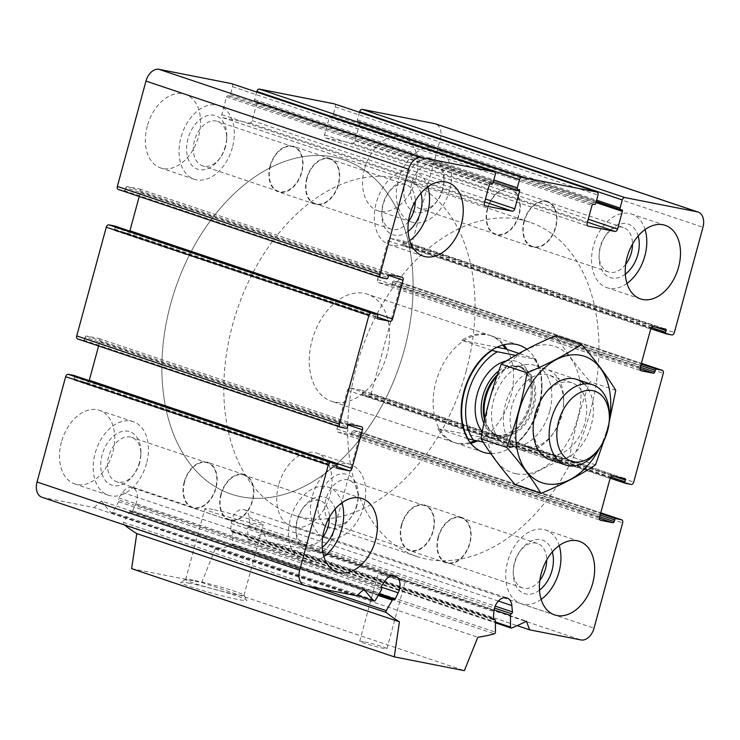 <?xml version="1.0" encoding="UTF-8"?>
<svg xmlns="http://www.w3.org/2000/svg" width="740" height="740" viewBox="0 0 740 740"><rect width="100%" height="100%" fill="white"/><g stroke="black" fill="none" stroke-linecap="round" stroke-linejoin="round"><path stroke-width="0.56" stroke-dasharray="3.7 2.78" d="M225.552 146.649A23.449 15.753 -71.4 0 1 220.418 157.509A23.449 15.753 -71.4 0 1 202.556 165.825A23.449 15.753 -71.4 0 1 195.092 138.574A23.449 15.753 -71.4 0 1 217.495 121.36A23.449 15.753 -71.4 0 1 226.718 138.759A23.449 15.753 -71.4 0 1 225.552 146.649M270.433 166.028A23.449 15.753 108.6 0 0 278.499 191.327A23.449 15.753 108.6 0 0 301.495 172.152A23.449 15.753 108.6 0 0 293.429 146.862A23.449 15.753 108.6 0 0 270.433 166.028M442.807 189.44A23.449 15.753 -71.4 0 1 437.673 200.299A23.449 15.753 -71.4 0 1 419.811 208.615A23.449 15.753 -71.4 0 1 412.346 181.365A23.449 15.753 -71.4 0 1 434.75 164.151A23.449 15.753 -71.4 0 1 443.972 181.55A23.449 15.753 -71.4 0 1 442.807 189.44M487.688 208.828A23.449 15.753 108.6 0 0 495.754 234.118A23.449 15.753 108.6 0 0 518.749 214.942A23.449 15.753 108.6 0 0 510.683 189.653A23.449 15.753 108.6 0 0 487.688 208.828M356.957 505.429A23.449 15.753 -71.4 0 1 351.824 516.298A23.449 15.753 -71.4 0 1 333.962 524.605A23.449 15.753 -71.4 0 1 326.497 497.354A23.449 15.753 -71.4 0 1 348.892 480.14A23.449 15.753 -71.4 0 1 358.114 497.548A23.449 15.753 -71.4 0 1 356.957 505.429M401.839 524.817A23.449 15.753 108.6 0 0 409.895 550.107A23.449 15.753 108.6 0 0 432.891 530.932A23.449 15.753 108.6 0 0 424.834 505.642A23.449 15.753 108.6 0 0 401.839 524.817M139.703 462.639A23.449 15.753 -71.4 0 1 134.569 473.507A23.449 15.753 -71.4 0 1 116.707 481.814A23.449 15.753 -71.4 0 1 109.243 454.564A23.449 15.753 -71.4 0 1 131.637 437.349A23.449 15.753 -71.4 0 1 140.868 454.749A23.449 15.753 -71.4 0 1 139.703 462.639M184.584 482.027A23.449 15.753 108.6 0 0 192.641 507.316A23.449 15.753 108.6 0 0 215.636 488.141A23.449 15.753 108.6 0 0 207.579 462.852A23.449 15.753 108.6 0 0 184.584 482.027M131.628 568.662L201.715 582.463L215.164 549.034A246.984 165.899 108.6 0 0 231.75 545.611A1.415 0.944 108.6 0 0 232.804 543.928L232.73 532.264A1.415 0.944 108.6 0 0 232.175 531.264A1.415 0.944 108.6 0 0 231.722 531.274A1.415 0.944 108.6 0 1 231.269 531.283A1.415 0.944 108.6 0 1 230.714 530.136L231.232 523.439A12.7 8.529 108.6 0 1 244.265 509.712A12.7 8.529 108.6 0 1 249.204 517.389L249.796 523.707A1.415 0.944 108.6 0 1 248.807 525.52A1.415 0.944 108.6 0 0 247.808 527.185L247.872 538.85A1.415 0.944 108.6 0 0 248.427 539.849A1.415 0.944 108.6 0 0 248.936 539.821A246.984 165.899 108.6 0 0 263.792 532.976L266.955 541.625L318.348 551.744A14.116 9.481 108.6 0 0 331.381 539.996L360.001 434.667A2.821 1.896 108.6 0 0 359.029 431.614A2.821 1.896 108.6 0 0 358.872 431.577L353.267 430.477A1.415 0.944 108.6 0 0 351.963 431.651L351.5 433.344A1.415 0.944 108.6 0 1 350.196 434.519L338.05 432.132A2.821 1.896 108.6 0 1 337.884 432.086A2.821 1.896 108.6 0 1 336.922 429.043L347.439 390.304A2.821 1.896 108.6 0 1 350.048 387.954L362.193 390.35A1.415 0.944 108.6 0 1 362.276 390.368A1.415 0.944 108.6 0 1 362.757 391.895L362.304 393.597A1.415 0.944 108.6 0 0 362.785 395.114A1.415 0.944 108.6 0 0 362.868 395.132L368.474 396.242A2.821 1.896 108.6 0 0 371.082 393.893L400.618 285.159A2.821 1.896 108.6 0 0 399.646 282.116A2.821 1.896 108.6 0 0 399.489 282.079L393.884 280.969A1.415 0.944 108.6 0 0 392.579 282.144L392.117 283.846A1.415 0.944 108.6 0 1 390.812 285.02L378.667 282.625A2.821 1.896 108.6 0 1 378.51 282.588A2.821 1.896 108.6 0 1 377.539 279.544L388.056 240.805A2.821 1.896 108.6 0 1 390.664 238.456L402.819 240.852A1.415 0.944 108.6 0 1 402.893 240.87A1.415 0.944 108.6 0 1 403.383 242.396L402.921 244.089A1.415 0.944 108.6 0 0 403.402 245.615A1.415 0.944 108.6 0 0 403.485 245.634L409.091 246.735A2.821 1.896 108.6 0 0 411.699 244.385L440.319 139.055A14.116 9.481 108.6 0 0 435.462 123.839M359.474 112.314L357.42 119.871A1.415 0.944 108.6 0 0 357.91 121.388A1.415 0.944 108.6 0 0 357.984 121.415L621.804 209.846M334.526 103.951A2.821 1.896 108.6 0 1 335.34 106.93L333.13 115.079A1.415 0.944 108.6 0 1 331.825 116.254L330.66 116.032A1.415 0.944 108.6 0 0 329.356 117.207L324.555 134.874A2.821 1.896 108.6 0 0 325.526 137.917A2.821 1.896 108.6 0 0 325.683 137.954L352.314 143.199A2.821 1.896 108.6 0 0 354.923 140.85L359.723 123.182A1.415 0.944 108.6 0 0 359.233 121.665A1.415 0.944 108.6 0 0 359.159 121.638M256.688 92.065L254.634 99.623A1.415 0.944 108.6 0 0 255.124 101.149A1.415 0.944 108.6 0 0 255.198 101.167L519.018 189.597M231.74 83.703A2.821 1.896 108.6 0 1 232.554 86.682L230.344 94.84A1.415 0.944 108.6 0 1 229.039 96.015L227.865 95.784A1.415 0.944 108.6 0 0 226.57 96.959L221.769 114.626A2.821 1.896 108.6 0 0 222.731 117.669A2.821 1.896 108.6 0 0 222.897 117.716L249.528 122.96A2.821 1.896 108.6 0 0 252.136 120.611L256.937 102.943A1.415 0.944 108.6 0 0 256.447 101.417A1.415 0.944 108.6 0 0 256.373 101.399M118.483 189.496L124.089 190.606A1.415 0.944 108.6 0 0 125.393 189.431L125.856 187.729L388.5 275.937M139.231 196.479L140.434 192.03A2.821 1.896 108.6 0 0 139.472 188.987A2.821 1.896 108.6 0 0 139.305 188.95L127.16 186.554A1.415 0.944 108.6 0 0 125.856 187.729M114.645 225.996A1.415 0.944 108.6 0 1 115.052 227.485L114.589 229.187A1.415 0.944 108.6 0 0 115.079 230.704A1.415 0.944 108.6 0 0 115.163 230.723L127.308 233.119A2.821 1.896 108.6 0 0 129.815 231.084M77.867 339.003L83.472 340.104A1.415 0.944 108.6 0 0 84.776 338.929L85.239 337.227L347.883 425.435M98.614 345.978L99.817 341.538A2.821 1.896 108.6 0 0 98.846 338.495A2.821 1.896 108.6 0 0 98.688 338.448L86.543 336.053A1.415 0.944 108.6 0 0 85.239 337.227M74.028 375.495A1.415 0.944 108.6 0 1 74.435 376.984L73.972 378.686A1.415 0.944 108.6 0 0 74.463 380.203A1.415 0.944 108.6 0 0 74.537 380.231L86.691 382.617A2.821 1.896 108.6 0 0 89.198 380.582M41.893 497.234A14.116 9.481 108.6 0 0 42.689 497.447L94.082 507.575L356.726 595.774M94.082 507.575L101.389 500.989L364.034 589.197M101.389 500.989A246.984 165.899 108.6 0 0 111.204 512.691A1.415 0.944 108.6 0 0 111.481 512.876A1.415 0.944 108.6 0 0 112.656 512.219L118.733 501.766A1.415 0.944 108.6 0 0 118.696 499.898L381.341 588.096M124.45 524.965A246.984 165.899 108.6 0 1 123.654 524.318A1.415 0.944 108.6 0 1 123.58 522.412L129.657 511.96A1.415 0.944 108.6 0 1 130.832 511.303A1.415 0.944 108.6 0 1 131.072 511.451A1.415 0.944 108.6 0 0 131.313 511.599A1.415 0.944 108.6 0 0 132.571 510.804L135.559 504.597A12.7 8.529 108.6 0 0 132.395 487.679A12.7 8.529 108.6 0 0 122.535 492.442L118.742 497.891A1.415 0.944 108.6 0 0 118.696 499.898M189.644 583.277A34.327 2.22 15.2 0 0 180.736 582.251A34.327 2.22 15.2 0 0 213.166 593.508A34.327 2.22 15.2 0 0 246.836 600.214A34.327 2.22 15.2 0 0 225.247 592.333A34.327 2.22 15.2 0 0 189.644 583.277M363.405 641.635A14.116 0.916 15.2 0 0 359.696 641.256A14.116 0.916 15.2 0 0 373.08 645.835A14.116 0.916 15.2 0 0 386.937 648.656A14.116 0.916 15.2 0 0 378.454 645.474A14.116 0.916 15.2 0 0 363.405 641.635M201.715 582.463L464.359 670.671M215.164 549.034L477.818 637.242M263.792 532.976L526.436 621.184M266.955 541.625L517.168 625.652M278.684 484.866A38.813 26.067 108.6 0 0 292.022 526.723A38.813 26.067 108.6 0 0 330.077 494.986A38.813 26.067 108.6 0 0 316.729 453.139A38.813 26.067 108.6 0 0 278.684 484.866M364.533 168.877A38.813 26.067 108.6 0 0 377.872 210.733A38.813 26.067 108.6 0 0 415.926 178.997A38.813 26.067 108.6 0 0 402.588 137.15A38.813 26.067 108.6 0 0 364.533 168.877M147.279 126.087A38.813 26.067 108.6 0 0 160.617 167.943A38.813 26.067 108.6 0 0 198.672 136.206A38.813 26.067 108.6 0 0 185.333 94.359A38.813 26.067 108.6 0 0 147.279 126.087M61.429 442.076A38.813 26.067 108.6 0 0 74.768 483.932A38.813 26.067 108.6 0 0 112.822 452.196A38.813 26.067 108.6 0 0 99.484 410.349A38.813 26.067 108.6 0 0 61.429 442.076M526.778 349.206A56.453 37.916 -71.4 0 1 538.702 406.103A56.453 37.916 -71.4 0 1 490.787 453.583M507.113 349.456A56.453 37.916 -71.4 0 1 510.702 396.696A56.453 37.916 -71.4 0 1 477.531 440.938M470.769 443.334A56.453 37.916 -71.4 0 1 455.35 442.853A56.453 37.916 -71.4 0 1 437.377 377.271A56.453 37.916 -71.4 0 1 491.295 335.821A56.453 37.916 -71.4 0 1 503.875 344.748M590.122 412.346A176.416 118.502 -71.4 0 1 417.166 556.573A176.416 118.502 -71.4 0 1 360.99 351.611A176.416 118.502 -71.4 0 1 529.488 222.102A176.416 118.502 -71.4 0 1 590.122 412.346M404.29 349.937A176.416 118.502 -71.4 0 1 231.324 494.163A176.416 118.502 -71.4 0 1 175.158 289.201A176.416 118.502 -71.4 0 1 343.656 159.692A176.416 118.502 -71.4 0 1 404.29 349.937A176.416 118.502 -71.4 0 1 231.324 494.163A176.416 118.502 -71.4 0 1 175.158 289.201A176.416 118.502 -71.4 0 1 343.656 159.692A176.416 118.502 -71.4 0 1 404.29 349.937M381.868 573.676A14.116 0.916 15.2 0 0 378.159 573.306A14.116 0.916 15.2 0 0 391.543 577.885A14.116 0.916 15.2 0 0 405.4 580.706A14.116 0.916 15.2 0 0 396.918 577.524A14.116 0.916 15.2 0 0 381.868 573.676M193.593 580.299A30.22 1.952 15.2 0 0 185.749 579.392A30.22 1.952 15.2 0 0 185.657 579.503A30.22 1.952 15.2 0 0 214.313 589.308A30.22 1.952 15.2 0 0 243.987 595.349A30.22 1.952 15.2 0 0 243.96 595.21A30.22 1.952 15.2 0 0 224.942 588.263A30.22 1.952 15.2 0 0 193.593 580.299M212.833 509.49A30.22 1.952 15.2 0 0 204.897 508.695A30.22 1.952 15.2 0 0 233.544 518.509A30.22 1.952 15.2 0 0 263.227 524.549A30.22 1.952 15.2 0 0 245.06 517.723A30.22 1.952 15.2 0 0 212.833 509.49M323.88 556.6A38.813 26.067 -71.4 0 1 303.714 560.818A38.813 26.067 -71.4 0 1 291.357 515.725A38.813 26.067 -71.4 0 1 328.43 487.235A38.813 26.067 -71.4 0 1 341.963 502.765M322.233 547.36A28.222 18.963 -71.4 0 1 295.982 529.831A28.222 18.963 -71.4 0 1 303.567 507.27A28.222 18.963 -71.4 0 1 335.072 509.138M322.612 537.499A23.449 15.753 -71.4 0 1 305.25 545.13A23.449 15.753 -71.4 0 1 296.028 527.722A23.449 15.753 -71.4 0 1 302.327 508.972A23.449 15.753 -71.4 0 1 320.189 500.666A23.449 15.753 -71.4 0 1 329.411 517.232M221.251 494.339A23.449 15.753 108.6 0 0 229.317 519.628A23.449 15.753 108.6 0 0 252.312 500.453A23.449 15.753 108.6 0 0 244.246 475.163A23.449 15.753 108.6 0 0 221.251 494.339M409.738 240.611A38.813 26.067 -71.4 0 1 389.573 244.829A38.813 26.067 -71.4 0 1 377.206 199.735A38.813 26.067 -71.4 0 1 414.28 171.245A38.813 26.067 -71.4 0 1 427.812 186.776M408.082 231.37A28.222 18.963 -71.4 0 1 381.84 213.842A28.222 18.963 -71.4 0 1 389.416 191.281A28.222 18.963 -71.4 0 1 420.921 193.149M408.462 221.501A23.449 15.753 -71.4 0 1 391.108 229.141A23.449 15.753 -71.4 0 1 381.886 211.733A23.449 15.753 -71.4 0 1 388.176 192.983A23.449 15.753 -71.4 0 1 406.038 184.676A23.449 15.753 -71.4 0 1 415.269 201.234M307.109 178.349A23.449 15.753 108.6 0 0 315.166 203.639A23.449 15.753 108.6 0 0 338.161 184.464A23.449 15.753 108.6 0 0 330.105 159.174A23.449 15.753 108.6 0 0 307.109 178.349M626.984 283.401A38.813 26.067 -71.4 0 1 606.818 287.62A38.813 26.067 -71.4 0 1 594.461 242.526A38.813 26.067 -71.4 0 1 631.535 214.036A38.813 26.067 -71.4 0 1 645.067 229.567M625.337 274.161A28.222 18.963 -71.4 0 1 599.095 256.632A28.222 18.963 -71.4 0 1 606.671 234.071A28.222 18.963 -71.4 0 1 638.176 235.94M625.716 264.3A23.449 15.753 -71.4 0 1 608.363 271.932A23.449 15.753 -71.4 0 1 599.132 254.523A23.449 15.753 -71.4 0 1 605.431 235.773A23.449 15.753 -71.4 0 1 623.293 227.467A23.449 15.753 -71.4 0 1 632.524 244.024M524.364 221.14A23.449 15.753 108.6 0 0 532.421 246.429A23.449 15.753 108.6 0 0 555.416 227.254A23.449 15.753 108.6 0 0 547.36 201.965A23.449 15.753 108.6 0 0 524.364 221.14M541.134 599.391A38.813 26.067 -71.4 0 1 520.969 603.609A38.813 26.067 -71.4 0 1 508.611 558.515A38.813 26.067 -71.4 0 1 545.685 530.025A38.813 26.067 -71.4 0 1 559.209 545.556M539.488 590.15A28.222 18.963 -71.4 0 1 513.236 572.621A28.222 18.963 -71.4 0 1 520.821 550.061A28.222 18.963 -71.4 0 1 552.327 551.929M539.858 580.29A23.449 15.753 -71.4 0 1 522.505 587.921A23.449 15.753 -71.4 0 1 513.283 570.512A23.449 15.753 -71.4 0 1 519.582 551.763A23.449 15.753 -71.4 0 1 537.443 543.456A23.449 15.753 -71.4 0 1 546.666 560.023M438.506 537.129A23.449 15.753 108.6 0 0 446.572 562.418A23.449 15.753 108.6 0 0 469.567 543.243A23.449 15.753 108.6 0 0 461.501 517.954A23.449 15.753 108.6 0 0 438.506 537.129M146.52 463.518A38.813 26.067 -71.4 0 1 108.466 495.245A38.813 26.067 -71.4 0 1 96.108 450.151A38.813 26.067 -71.4 0 1 133.181 421.661A38.813 26.067 -71.4 0 1 146.52 463.518M139.508 462.139A28.222 18.963 -71.4 0 1 133.329 475.21A28.222 18.963 -71.4 0 1 102.629 475.709A28.222 18.963 -71.4 0 1 116.726 433.714A28.222 18.963 -71.4 0 1 140.905 452.649A28.222 18.963 -71.4 0 1 139.508 462.139M363.775 506.308A38.813 26.067 -71.4 0 1 325.72 538.035A38.813 26.067 -71.4 0 1 313.362 492.942A38.813 26.067 -71.4 0 1 350.427 464.452A38.813 26.067 -71.4 0 1 363.775 506.308M356.763 504.93A28.222 18.963 -71.4 0 1 350.584 518A28.222 18.963 -71.4 0 1 319.884 518.5A28.222 18.963 -71.4 0 1 333.981 476.505A28.222 18.963 -71.4 0 1 358.16 495.439A28.222 18.963 -71.4 0 1 356.763 504.93M449.624 190.319A38.813 26.067 -71.4 0 1 411.57 222.046A38.813 26.067 -71.4 0 1 399.212 176.953A38.813 26.067 -71.4 0 1 436.286 148.463A38.813 26.067 -71.4 0 1 449.624 190.319M442.622 188.931A28.222 18.963 -71.4 0 1 436.434 202.011A28.222 18.963 -71.4 0 1 405.733 202.51A28.222 18.963 -71.4 0 1 419.839 160.515A28.222 18.963 -71.4 0 1 444.019 179.441A28.222 18.963 -71.4 0 1 442.622 188.931M232.369 147.528A38.813 26.067 -71.4 0 1 194.315 179.256A38.813 26.067 -71.4 0 1 181.957 134.162A38.813 26.067 -71.4 0 1 219.031 105.672A38.813 26.067 -71.4 0 1 232.369 147.528M225.367 146.141A28.222 18.963 -71.4 0 1 219.179 159.22A28.222 18.963 -71.4 0 1 188.478 159.72A28.222 18.963 -71.4 0 1 202.584 117.725A28.222 18.963 -71.4 0 1 226.764 136.65A28.222 18.963 -71.4 0 1 225.367 146.141M220.899 494.265A23.995 16.114 108.6 0 0 229.141 520.137A23.995 16.114 108.6 0 0 252.062 502.525A23.995 16.114 108.6 0 0 244.422 474.654A23.995 16.114 108.6 0 0 220.899 494.265M184.223 481.953A23.995 16.114 108.6 0 0 192.474 507.825A23.995 16.114 108.6 0 0 215.386 490.213A23.995 16.114 108.6 0 0 207.746 462.334A23.995 16.114 108.6 0 0 184.223 481.953M438.154 537.055A23.995 16.114 108.6 0 0 446.396 562.937A23.995 16.114 108.6 0 0 469.317 545.315A23.995 16.114 108.6 0 0 461.677 517.445A23.995 16.114 108.6 0 0 438.154 537.055M401.478 524.743A23.995 16.114 108.6 0 0 409.729 550.615A23.995 16.114 108.6 0 0 432.641 533.004A23.995 16.114 108.6 0 0 425 505.133A23.995 16.114 108.6 0 0 401.478 524.743M524.003 221.066A23.995 16.114 108.6 0 0 532.254 246.938A23.995 16.114 108.6 0 0 555.166 229.326A23.995 16.114 108.6 0 0 547.526 201.456A23.995 16.114 108.6 0 0 524.003 221.066M487.336 208.754A23.995 16.114 108.6 0 0 495.578 234.626A23.995 16.114 108.6 0 0 518.5 217.014A23.995 16.114 108.6 0 0 510.859 189.135A23.995 16.114 108.6 0 0 487.336 208.754M306.749 178.275A23.995 16.114 108.6 0 0 315 204.148A23.995 16.114 108.6 0 0 337.912 186.536A23.995 16.114 108.6 0 0 330.271 158.665A23.995 16.114 108.6 0 0 306.749 178.275M270.082 165.964A23.995 16.114 108.6 0 0 278.323 191.836A23.995 16.114 108.6 0 0 301.245 174.224A23.995 16.114 108.6 0 0 293.604 146.344A23.995 16.114 108.6 0 0 270.082 165.964M483.081 442.03L510.202 447.367A53.632 36.029 -71.4 0 0 527.565 431.411L526.834 432.419A56.453 37.916 -71.4 0 1 511.608 447.367L510.202 447.367M515.613 355.367L534.197 359.029A53.632 36.029 -71.4 0 1 541.967 388.537A53.632 36.029 -71.4 0 1 527.565 431.411M534.197 359.029L535.612 359.029A56.453 37.916 -71.4 0 1 541.995 387.288A56.453 37.916 -71.4 0 1 539.192 406.269A56.453 37.916 -71.4 0 1 526.834 432.419M386.807 355.098A56.453 37.916 -71.4 0 1 331.464 401.246A56.453 37.916 -71.4 0 1 313.483 335.664A56.453 37.916 -71.4 0 1 367.41 294.215A56.453 37.916 -71.4 0 1 386.807 355.098M511.608 447.367L481.379 437.22A56.453 37.916 108.6 0 1 475.432 440.522M467.532 438.617L437.803 428.636A56.453 37.916 108.6 0 0 453.62 442.27A56.453 37.916 108.6 0 0 470.094 442.474M491.536 350.279L461.797 340.289A56.453 37.916 108.6 0 1 489.566 335.239L367.41 294.215M502.821 345.025A56.453 37.916 108.6 0 0 489.566 335.239M535.612 359.029L518.971 353.443M466.237 370.74A176.416 118.502 -71.4 0 1 293.271 514.966A176.416 118.502 -71.4 0 1 237.096 310.005A176.416 118.502 -71.4 0 1 405.594 180.495A176.416 118.502 -71.4 0 1 466.237 370.74M609.418 416.213A42.337 28.444 -71.4 0 1 607.318 430.449A42.337 28.444 -71.4 0 1 598.049 450.059M549.709 411.098A42.337 28.444 -71.4 0 1 508.195 445.711A42.337 28.444 -71.4 0 1 500.055 440.476A42.337 28.444 -71.4 0 1 494.718 396.52A42.337 28.444 -71.4 0 1 525.502 364.7A42.337 28.444 -71.4 0 1 535.159 365.44A42.337 28.444 -71.4 0 1 549.709 411.098M496.956 347.217L461.797 340.289M437.803 428.636L481.379 437.22M609.335 419.71A66.683 44.798 -71.4 0 1 600.094 447.21M584.147 383.912A42.337 28.444 -71.4 0 1 588.633 432.845A42.337 28.444 -71.4 0 1 552.188 460.317M604.043 440.383L609.149 422.272M595.506 464.877L569.809 456.247C549.071 464.896 530.904 474.405 515.299 484.783M615.763 390.332L590.067 381.701C580.835 405.372 574.083 430.227 569.809 456.247M555.805 335.692C564.657 350.168 576.072 365.505 590.067 381.701M522.459 450.327A42.337 28.444 -71.4 0 1 504.402 408.795A42.337 28.444 -71.4 0 1 537.869 368.613A42.337 28.444 -71.4 0 1 563.667 400.839A42.337 28.444 -71.4 0 1 552.299 434.695A42.337 28.444 -71.4 0 1 522.459 450.327M516.085 473.776A66.683 44.798 -71.4 0 1 504.023 369.917A66.683 44.798 -71.4 0 1 580.493 384.985A66.683 44.798 -71.4 0 1 516.085 473.776M550.088 454.591A37.564 25.234 -71.4 0 1 547.952 454.027A37.564 25.234 -71.4 0 1 533.179 426.148A37.564 25.234 -71.4 0 1 543.271 396.113A37.564 25.234 -71.4 0 1 571.872 382.802A37.564 25.234 -71.4 0 1 584.332 424.889A37.564 25.234 -71.4 0 1 550.088 454.591M527.056 446.858A37.564 25.234 -71.4 0 1 524.928 446.294A37.564 25.234 -71.4 0 1 512.968 402.653A37.564 25.234 -71.4 0 1 548.849 375.069A37.564 25.234 -71.4 0 1 563.621 402.949A37.564 25.234 -71.4 0 1 553.529 432.983A37.564 25.234 -71.4 0 1 527.056 446.858M411.699 244.385L674.344 332.593M440.319 139.055L702.963 227.263M357.42 119.871L596.616 200.198M357.984 121.415L596.274 201.437L357.91 121.388M359.723 123.182L595.977 202.529M354.923 140.85L588.245 219.207M352.314 143.199L587.44 222.167M325.683 137.954L588.013 226.052M324.555 134.874L587.199 223.073M329.356 117.207L592 205.406M330.66 116.032L593.304 204.231M331.825 116.254L594.47 204.462M333.13 115.079L595.774 203.287M335.34 106.93L597.985 195.129M254.634 99.623L493.83 179.95M255.198 101.167L493.488 181.189L255.124 101.149M256.937 102.943L493.191 182.281M252.136 120.611L485.459 198.968M249.528 122.96L484.654 201.918M222.897 117.716L485.227 205.812M221.769 114.626L484.413 202.825M226.57 96.959L489.214 185.157M227.865 95.784L490.518 183.983M229.039 96.015L491.684 184.214M230.344 94.84L492.988 183.039M232.554 86.682L495.199 174.89M124.089 190.606L386.733 278.804M125.393 189.431L388.038 277.63M127.16 186.554L389.804 274.762M139.305 188.95L401.95 277.149M140.434 192.03L388.722 275.41M127.308 233.119L377.326 317.081M115.163 230.723L377.65 318.875M114.589 229.187L377.243 317.386M115.052 227.485L377.696 315.684M83.472 340.104L346.117 428.312M84.776 338.929L347.421 427.137M86.543 336.053L349.188 424.261M98.688 338.448L361.333 426.647M99.817 341.538L348.105 424.917M86.691 382.617L336.7 466.579M74.537 380.231L337.024 468.374M73.972 378.686L336.617 466.885M74.435 376.984L337.079 465.192M42.689 497.447L305.333 585.654M111.204 512.691L357.235 595.321M112.656 512.219L375.3 600.418M118.733 501.766L381.378 589.965M118.742 497.891L381.387 586.099M122.535 492.442L385.179 580.641M135.559 504.597L381.045 587.042M132.571 510.804L379.241 593.637M131.072 511.451L393.717 599.65M129.657 511.96L378.205 595.432M123.58 522.412L321.151 588.772M123.654 524.318L307.618 586.099M231.75 545.611L494.394 633.819M232.804 543.928L495.449 632.136M232.73 532.264L495.384 620.471M231.722 531.274L493.552 619.204M230.714 530.136L493.358 618.335M231.232 523.439L493.876 611.647M249.204 517.389L498.344 601.056M249.796 523.707L495.199 606.115M248.807 525.52L494.533 608.04M247.808 527.185L494.098 609.899M247.872 538.85L495.384 621.97M248.936 539.821L511.58 628.029M318.348 551.744L580.993 639.943M331.381 539.996L594.026 628.195M360.001 434.667L622.645 522.865M358.872 431.577L600.769 512.811L359.029 431.614M353.267 430.477L600.575 513.523M351.963 431.651L600.168 515.003M351.5 433.344L599.715 516.705M350.196 434.519L599.418 518.222M338.05 432.132L600.38 520.229M336.922 429.043L599.567 517.241M347.439 390.304L610.084 478.512M350.048 387.954L612.692 476.162M362.193 390.35L624.837 478.549M362.757 391.895L615.097 476.634M362.304 393.597L610.824 477.05M362.868 395.132L610.186 478.188L362.785 395.114M368.474 396.242L631.118 484.441M371.082 393.893L633.727 482.091M400.618 285.159L663.262 373.367M399.489 282.079L641.386 363.312L399.646 282.116M393.884 280.969L641.192 364.025M392.579 282.144L640.794 365.505M392.117 283.846L640.331 367.197M390.812 285.02L640.045 368.714M378.667 282.625L640.997 370.721M377.539 279.544L640.183 367.743M388.056 240.805L650.701 329.013M390.664 238.456L653.309 326.664M402.819 240.852L665.463 329.05M403.383 242.396L655.714 327.136M402.921 244.089L651.441 327.552M403.485 245.634L650.802 328.69L403.402 245.615M409.091 246.735L671.735 334.943M506.428 360.926A40.219 27.019 -71.4 0 1 530.432 404.817A40.219 27.019 -71.4 0 1 482.295 431.651M496.827 376.429A36.242 24.346 -71.4 0 1 513.19 366.633A36.242 24.346 -71.4 0 1 533.91 406.353A36.242 24.346 -71.4 0 1 491.406 431.503A36.242 24.346 -71.4 0 1 484.941 418.387M497.456 374.644A35.992 24.17 -71.4 0 1 520.359 367.17A35.992 24.17 -71.4 0 1 532.726 405.983A35.992 24.17 -71.4 0 1 497.437 435.398A35.992 24.17 -71.4 0 1 484.598 419.987M498.797 370.907A35.992 24.17 -71.4 0 1 518.231 366.457A35.992 24.17 -71.4 0 1 530.599 405.261A35.992 24.17 -71.4 0 1 495.319 434.685A35.992 24.17 -71.4 0 1 483.895 423.345M293.429 146.862L217.495 121.36M278.499 191.327L202.556 165.825M510.683 189.653L434.75 164.151M495.754 234.118L419.811 208.615M424.834 505.642L348.892 480.14M409.895 550.107L333.962 524.605M207.579 462.852L131.637 437.349M192.641 507.316L116.707 481.814M359.233 121.665L621.877 209.864M325.526 137.917L588.171 226.116M256.447 101.417L519.091 189.616M222.731 117.669L485.385 205.868M139.472 188.987L402.116 277.195M115.079 230.704L377.724 318.903M98.846 338.495L361.49 426.693M74.463 380.203L337.107 468.411M111.481 512.876L357.161 595.385M132.395 487.679L395.04 575.877M131.313 511.599L393.957 599.798M130.832 511.303L378.714 594.553M232.175 531.264L493.451 619.01M231.269 531.283L493.913 619.482M244.265 509.712L506.909 597.911M248.427 539.849L495.393 622.784M337.884 432.086L600.529 520.285M362.276 390.368L624.921 478.577M378.51 282.588L641.154 370.786M402.893 240.87L665.538 329.069M519.295 345.229L491.295 335.821M483.349 452.26L455.35 442.853M529.488 222.102L405.594 180.495M417.166 556.573L293.271 514.966M386.937 648.656L405.4 580.706M359.696 641.256L378.159 573.306M185.749 579.392L180.736 582.251M243.96 595.21L246.836 600.214M243.987 595.349L263.227 524.549M185.657 579.503L204.897 508.695M362.128 498.547L328.43 487.235M337.412 572.131L303.714 560.818M296.028 527.722L295.982 529.831M302.327 508.972L303.567 507.27M320.189 500.666L244.246 475.163M305.25 545.13L229.317 519.628M447.978 182.558L414.28 171.245M423.271 256.142L389.573 244.829M381.886 211.733L381.84 213.842M388.176 192.983L389.416 191.281M406.038 184.676L330.105 159.174M391.108 229.141L315.166 203.639M665.232 225.349L631.535 214.036M640.516 298.932L606.818 287.62M599.132 254.523L599.095 256.632M605.431 235.773L606.671 234.071M623.293 227.467L547.36 201.965M608.363 271.932L532.421 246.429M579.383 541.338L545.685 530.025M554.667 614.922L520.969 603.609M513.283 570.512L513.236 572.621M519.582 551.763L520.821 550.061M537.443 543.456L461.501 517.954M522.505 587.921L446.572 562.418M133.181 421.661L99.484 410.349M108.466 495.245L74.768 483.932M140.868 454.749L140.905 452.649M134.569 473.507L133.329 475.21M350.427 464.452L316.729 453.139M325.72 538.035L292.022 526.723M358.114 497.548L358.16 495.439M351.824 516.298L350.584 518M436.286 148.463L402.588 137.15M411.57 222.046L377.872 210.733M443.972 181.55L444.019 179.441M437.673 200.299L436.434 202.011M219.031 105.672L185.333 94.359M194.315 179.256L160.617 167.943M226.718 138.759L226.764 136.65M220.418 157.509L219.179 159.22M244.422 474.654L207.746 462.334M229.141 520.137L192.474 507.825M461.677 517.445L425 505.133M446.396 562.937L409.729 550.615M547.526 201.456L510.859 189.135M532.254 246.938L495.578 234.626M330.271 158.665L293.604 146.344M315 204.148L278.323 191.836M541.967 388.537L541.995 387.288M453.62 442.27L331.464 401.246M576.747 379.407L535.159 365.44M549.792 459.679L508.195 445.711M525.502 364.7L513.19 366.633L520.359 367.17L518.231 366.457C521.811 367.623 524.817 370.268 527.25 374.385L530.413 383.2C531.709 389.869 531.348 397.038 529.322 404.706C526.455 414.742 521.691 422.771 515.049 428.775L507.344 433.779C502.895 435.62 498.89 435.925 495.319 434.685L497.437 435.398L491.406 431.503L500.055 440.476M533.179 426.148L533.133 428.257M543.271 396.113L544.501 394.411M571.872 382.802L548.849 375.069M547.952 454.027L524.928 446.294M563.621 402.949L563.667 400.839M553.529 432.983L552.299 434.695"/><path stroke-width="1.11" d="M674.344 332.593L702.963 227.263A14.116 9.481 108.6 0 0 698.107 212.038A14.116 9.481 108.6 0 0 697.311 211.825L624.893 197.562A2.821 1.896 108.6 0 0 622.285 199.92L620.065 208.07A1.415 0.944 108.6 0 0 620.555 209.596A1.415 0.944 108.6 0 0 620.629 209.614L621.804 209.846A1.415 0.944 108.6 0 1 621.877 209.864A1.415 0.944 108.6 0 1 622.368 211.39L617.567 229.058A2.821 1.896 108.6 0 1 614.959 231.407L588.328 226.163A2.821 1.896 108.6 0 1 588.171 226.116A2.821 1.896 108.6 0 1 587.199 223.073L592 205.406A1.415 0.944 108.6 0 1 593.304 204.231L594.47 204.462A1.415 0.944 108.6 0 0 595.774 203.287L597.985 195.129A2.821 1.896 108.6 0 0 597.014 192.085A2.821 1.896 108.6 0 0 596.856 192.049L522.107 177.322A2.821 1.896 108.6 0 0 519.499 179.672L517.279 187.821A1.415 0.944 108.6 0 0 517.769 189.347A1.415 0.944 108.6 0 0 517.843 189.366L519.018 189.597A1.415 0.944 108.6 0 1 519.091 189.616A1.415 0.944 108.6 0 1 519.582 191.142L514.781 208.81A2.821 1.896 108.6 0 1 512.173 211.159L485.542 205.914A2.821 1.896 108.6 0 1 485.385 205.868A2.821 1.896 108.6 0 1 484.413 202.825L489.214 185.157A1.415 0.944 108.6 0 1 490.518 183.983L491.684 184.214A1.415 0.944 108.6 0 0 492.988 183.039L495.199 174.89A2.821 1.896 108.6 0 0 494.227 171.837A2.821 1.896 108.6 0 0 494.07 171.8L421.652 157.537A14.116 9.481 108.6 0 0 408.619 169.284L379.999 274.614A2.821 1.896 108.6 0 0 380.971 277.657A2.821 1.896 108.6 0 0 381.128 277.704L386.733 278.804A1.415 0.944 108.6 0 0 388.038 277.63L388.5 275.937A1.415 0.944 108.6 0 1 389.804 274.762L401.95 277.149A2.821 1.896 108.6 0 1 402.116 277.195A2.821 1.896 108.6 0 1 403.078 280.238L392.561 318.968A2.821 1.896 108.6 0 1 389.952 321.317L377.807 318.931A1.415 0.944 108.6 0 1 377.724 318.903A1.415 0.944 108.6 0 1 377.243 317.386L377.696 315.684A1.415 0.944 108.6 0 0 377.215 314.167A1.415 0.944 108.6 0 0 377.132 314.139L371.526 313.039A2.821 1.896 108.6 0 0 368.918 315.388L339.382 424.122A2.821 1.896 108.6 0 0 340.354 427.165A2.821 1.896 108.6 0 0 340.511 427.202L346.117 428.312A1.415 0.944 108.6 0 0 347.421 427.137L347.883 425.435A1.415 0.944 108.6 0 1 349.188 424.261L361.333 426.647A2.821 1.896 108.6 0 1 361.49 426.693A2.821 1.896 108.6 0 1 362.461 429.736L351.944 468.476A2.821 1.896 108.6 0 1 349.336 470.825L337.181 468.429A1.415 0.944 108.6 0 1 337.107 468.411A1.415 0.944 108.6 0 1 336.617 466.885L337.079 465.192A1.415 0.944 108.6 0 0 336.598 463.666A1.415 0.944 108.6 0 0 336.515 463.647L330.91 462.537A2.821 1.896 108.6 0 0 328.301 464.887L299.682 570.216A14.116 9.481 108.6 0 0 304.538 585.442A14.116 9.481 108.6 0 0 305.333 585.654L356.726 595.774L364.034 589.197A246.984 165.899 108.6 0 0 373.848 600.899A1.415 0.944 108.6 0 0 374.125 601.084A1.415 0.944 108.6 0 0 375.3 600.418L381.378 589.965A1.415 0.944 108.6 0 0 381.341 588.096A1.415 0.944 108.6 0 1 381.387 586.099L385.179 580.641A12.7 8.529 108.6 0 1 395.04 575.877A12.7 8.529 108.6 0 1 398.203 592.805L395.216 599.002A1.415 0.944 108.6 0 1 393.957 599.798A1.415 0.944 108.6 0 1 393.717 599.65A1.415 0.944 108.6 0 0 393.476 599.502A1.415 0.944 108.6 0 0 392.302 600.168L386.225 610.62A1.415 0.944 108.6 0 0 386.299 612.526A246.984 165.899 108.6 0 0 399.424 621.804L394.272 656.861L464.359 670.671L477.818 637.242A246.984 165.899 108.6 0 0 494.394 633.819A1.415 0.944 108.6 0 0 495.449 632.136L495.384 620.471A1.415 0.944 108.6 0 0 494.82 619.473A1.415 0.944 108.6 0 0 494.366 619.473A1.415 0.944 108.6 0 1 493.913 619.482A1.415 0.944 108.6 0 1 493.358 618.335L493.876 611.647A12.7 8.529 108.6 0 1 506.909 597.911A12.7 8.529 108.6 0 1 511.849 605.588L512.441 611.906A1.415 0.944 108.6 0 1 511.451 613.719A1.415 0.944 108.6 0 0 510.452 615.393L510.517 627.058A1.415 0.944 108.6 0 0 511.072 628.057A1.415 0.944 108.6 0 0 511.58 628.029A246.984 165.899 108.6 0 0 526.436 621.184L529.6 629.823L580.993 639.943A14.116 9.481 108.6 0 0 594.026 628.195L622.645 522.865A2.821 1.896 108.6 0 0 621.674 519.822A2.821 1.896 108.6 0 0 621.517 519.776L615.911 518.675A1.415 0.944 108.6 0 0 614.607 519.85L614.145 521.552A1.415 0.944 108.6 0 1 612.84 522.727L600.695 520.331A2.821 1.896 108.6 0 1 600.529 520.285A2.821 1.896 108.6 0 1 599.567 517.241L610.084 478.512A2.821 1.896 108.6 0 1 612.692 476.162L624.837 478.549A1.415 0.944 108.6 0 1 624.921 478.577A1.415 0.944 108.6 0 1 625.411 480.094L624.949 481.796A1.415 0.944 108.6 0 0 625.429 483.312A1.415 0.944 108.6 0 0 625.513 483.34L631.118 484.441A2.821 1.896 108.6 0 0 633.727 482.091L663.262 373.367A2.821 1.896 108.6 0 0 662.291 370.324A2.821 1.896 108.6 0 0 662.134 370.278L656.528 369.177A1.415 0.944 108.6 0 0 655.224 370.351L654.761 372.044A1.415 0.944 108.6 0 1 653.457 373.219L641.312 370.832A2.821 1.896 108.6 0 1 641.154 370.786A2.821 1.896 108.6 0 1 640.183 367.743L650.701 329.013A2.821 1.896 108.6 0 1 653.309 326.664L665.463 329.05A1.415 0.944 108.6 0 1 665.538 329.069A1.415 0.944 108.6 0 1 666.028 330.595L665.565 332.297A1.415 0.944 108.6 0 0 666.046 333.814A1.415 0.944 108.6 0 0 666.13 333.832L671.735 334.943A2.821 1.896 108.6 0 0 674.344 332.593M698.107 212.038L435.462 123.839A14.116 9.481 108.6 0 0 434.667 123.626L362.249 109.363A2.821 1.896 108.6 0 0 359.64 111.712L359.474 112.314M334.526 103.951A2.821 1.896 108.6 0 0 334.369 103.887A2.821 1.896 108.6 0 0 334.212 103.841L259.463 89.115A2.821 1.896 108.6 0 0 256.854 91.464L256.688 92.065M231.74 83.703A2.821 1.896 108.6 0 0 231.583 83.639A2.821 1.896 108.6 0 0 231.426 83.592L159.008 69.329A14.116 9.481 108.6 0 0 145.974 81.085L117.355 186.415A2.821 1.896 108.6 0 0 118.326 189.459A2.821 1.896 108.6 0 0 118.483 189.496L380.813 277.602M139.231 196.479L129.916 230.769L392.561 318.968M114.645 225.996A1.415 0.944 108.6 0 0 114.571 225.959A1.415 0.944 108.6 0 0 114.487 225.941L108.882 224.84A2.821 1.896 108.6 0 0 106.273 227.189L76.738 335.914A2.821 1.896 108.6 0 0 77.709 338.957A2.821 1.896 108.6 0 0 77.867 339.003L340.197 427.1M98.614 345.978L89.3 380.268L351.944 468.476M74.028 375.495A1.415 0.944 108.6 0 0 73.954 375.467A1.415 0.944 108.6 0 0 73.871 375.439L68.265 374.338A2.821 1.896 108.6 0 0 65.657 376.688L37.037 482.018A14.116 9.481 108.6 0 0 41.893 497.234L304.538 585.442M124.45 524.965A246.984 165.899 108.6 0 0 136.78 533.596L399.424 621.804M136.78 533.596L131.628 568.662L394.272 656.861M517.168 625.652L529.6 629.823M541.329 573.074A38.813 26.067 108.6 0 0 554.667 614.922A38.813 26.067 108.6 0 0 592.721 583.194A38.813 26.067 108.6 0 0 579.383 541.338A38.813 26.067 108.6 0 0 541.329 573.074M627.178 257.076A38.813 26.067 108.6 0 0 640.516 298.932A38.813 26.067 108.6 0 0 678.571 267.205A38.813 26.067 108.6 0 0 665.232 225.349A38.813 26.067 108.6 0 0 627.178 257.076M409.923 214.286A38.813 26.067 108.6 0 0 423.271 256.142A38.813 26.067 108.6 0 0 461.316 224.414A38.813 26.067 108.6 0 0 447.978 182.558A38.813 26.067 108.6 0 0 409.923 214.286M324.074 530.275A38.813 26.067 108.6 0 0 337.412 572.131A38.813 26.067 108.6 0 0 375.467 540.404A38.813 26.067 108.6 0 0 362.128 498.547A38.813 26.067 108.6 0 0 324.074 530.275M490.787 453.583A56.453 37.916 -71.4 0 1 483.349 452.26A56.453 37.916 -71.4 0 1 465.377 386.668A56.453 37.916 -71.4 0 1 519.295 345.229A56.453 37.916 -71.4 0 1 526.778 349.206M477.531 440.938A56.453 37.916 -71.4 0 1 470.769 443.334M503.875 344.748A56.453 37.916 -71.4 0 1 507.113 349.456M341.963 502.765A38.813 26.067 -71.4 0 1 341.769 529.082A38.813 26.067 -71.4 0 1 323.88 556.6M335.072 509.138A28.222 18.963 -71.4 0 1 334.757 527.703A28.222 18.963 -71.4 0 1 322.233 547.36M329.411 517.232A23.449 15.753 -71.4 0 1 328.246 525.955A23.449 15.753 -71.4 0 1 322.612 537.499M427.812 186.776A38.813 26.067 -71.4 0 1 427.618 213.092A38.813 26.067 -71.4 0 1 409.738 240.611M420.921 193.149A28.222 18.963 -71.4 0 1 420.616 211.714A28.222 18.963 -71.4 0 1 408.082 231.37M415.269 201.234A23.449 15.753 -71.4 0 1 414.104 209.966A23.449 15.753 -71.4 0 1 408.462 221.501M645.067 229.567A38.813 26.067 -71.4 0 1 644.873 255.883A38.813 26.067 -71.4 0 1 626.984 283.401M638.176 235.94A28.222 18.963 -71.4 0 1 637.871 254.505A28.222 18.963 -71.4 0 1 625.337 274.161M632.524 244.024A23.449 15.753 -71.4 0 1 631.35 252.756A23.449 15.753 -71.4 0 1 625.716 264.3M559.209 545.556A38.813 26.067 -71.4 0 1 559.024 571.872A38.813 26.067 -71.4 0 1 541.134 599.391M552.327 551.929A28.222 18.963 -71.4 0 1 552.012 570.494A28.222 18.963 -71.4 0 1 539.488 590.15M546.666 560.023A23.449 15.753 -71.4 0 1 545.5 568.745A23.449 15.753 -71.4 0 1 539.858 580.29M483.081 442.03L473.397 440.115A53.632 36.029 -71.4 0 1 497.4 351.778L515.613 355.367M473.397 440.115L468.032 438.783A56.453 37.916 -71.4 0 1 492.026 350.446L497.4 351.778M470.094 442.474A56.453 37.916 108.6 0 0 475.432 440.522M468.032 438.783L467.532 438.617M492.026 350.446L491.536 350.279M518.971 353.443L505.383 348.873A56.453 37.916 108.6 0 0 502.821 345.025M607.54 431.013A36.926 24.809 -71.4 0 1 599.456 448.125A36.926 24.809 -71.4 0 1 559.292 448.773A36.926 24.809 -71.4 0 1 577.737 393.837A36.926 24.809 -71.4 0 1 609.371 418.6A36.926 24.809 -71.4 0 1 607.54 431.013M599.456 448.125L598.049 450.059A42.337 28.444 -71.4 0 1 565.813 465.062A42.337 28.444 -71.4 0 1 552.327 415.871A42.337 28.444 -71.4 0 1 592.768 384.791A42.337 28.444 -71.4 0 1 609.418 416.213L609.371 418.6M505.383 348.873L496.956 347.217M600.094 447.21A66.683 44.798 -71.4 0 1 545.824 483.757A66.683 44.798 -71.4 0 1 518.389 413.679A66.683 44.798 -71.4 0 1 576.765 354.812A66.683 44.798 -71.4 0 1 609.335 419.71M552.188 460.317A42.337 28.444 -71.4 0 1 533.133 428.257A42.337 28.444 -71.4 0 1 544.501 394.411A42.337 28.444 -71.4 0 1 584.147 383.912M609.149 422.272L615.763 390.332C606.911 375.865 595.487 360.519 581.501 344.322C565.906 354.691 547.73 364.2 526.991 372.849C522.893 398.24 516.141 423.095 506.734 447.395C520.729 463.601 532.143 478.937 540.995 493.413C561.734 484.765 579.91 475.256 595.506 464.877L604.043 440.383M540.995 493.413L515.299 484.783C501.313 468.577 489.889 453.241 481.037 438.764C485.135 413.373 491.887 388.528 501.295 364.219C516.89 353.85 535.066 344.341 555.805 335.692L581.501 344.322M506.734 447.395L481.037 438.764M526.991 372.849L501.295 364.219M434.667 123.626L697.311 211.825M362.249 109.363L624.893 197.562M359.64 111.712L622.285 199.92M596.616 200.198L620.065 208.07M620.555 209.596L596.274 201.437L620.481 209.559M595.977 202.529L622.368 211.39M588.245 219.207L617.567 229.058M587.44 222.167L614.959 231.407M334.212 103.841L596.856 192.049M259.463 89.115L522.107 177.322M256.854 91.464L519.499 179.672M493.83 179.95L517.279 187.821M493.191 182.281L519.582 191.142M485.459 198.968L514.781 208.81M484.654 201.918L512.173 211.159M231.426 83.592L494.07 171.8M159.008 69.329L421.652 157.537M145.974 81.085L408.619 169.284M117.355 186.415L379.999 274.614M388.722 275.41L403.078 280.238M377.326 317.081L389.952 321.317M114.487 225.941L377.132 314.139M108.882 224.84L371.526 313.039M106.273 227.189L368.918 315.388M76.738 335.914L339.382 424.122M348.105 424.917L362.461 429.736M336.7 466.579L349.336 470.825M73.871 375.439L336.515 463.647M68.265 374.338L330.91 462.537M65.657 376.688L328.301 464.887M37.037 482.018L299.682 570.216M357.235 595.321L373.848 600.899M381.045 587.042L398.203 592.805M379.241 593.637L395.216 599.002M378.205 595.432L392.302 600.168M321.151 588.772L386.225 610.62M307.618 586.099L386.299 612.526M493.552 619.204L494.366 619.473M498.344 601.056L511.849 605.588M495.199 606.115L512.441 611.906M494.533 608.04L511.451 613.719M494.098 609.899L510.452 615.393M495.384 621.97L510.517 627.058M621.674 519.822L600.769 512.802L621.517 519.776M600.575 513.523L615.911 518.675M600.168 515.003L614.607 519.85M599.715 516.705L614.145 521.552M599.418 518.222L612.84 522.727M615.097 476.634L625.411 480.094M610.824 477.05L624.949 481.796M625.429 483.312L610.186 478.197L625.356 483.285M662.291 370.324L641.386 363.303L662.134 370.278M641.192 364.025L656.528 369.177M640.794 365.505L655.224 370.351M640.331 367.197L654.761 372.044M640.045 368.714L653.457 373.219M655.714 327.136L666.028 330.595M651.441 327.552L665.565 332.297M666.046 333.814L650.802 328.699L665.972 333.786M482.295 431.651A40.219 27.019 -71.4 0 1 478.28 390.702A40.219 27.019 -71.4 0 1 506.428 360.926M484.941 418.387A36.242 24.346 -71.4 0 1 496.827 376.429M484.598 419.987A35.992 24.17 -71.4 0 1 497.456 374.644M483.895 423.345A35.992 24.17 -71.4 0 1 498.797 370.907M334.369 103.887L597.014 192.085M231.583 83.639L494.227 171.837M118.326 189.459L380.971 277.657M114.571 225.959L377.215 314.167M77.709 338.957L340.354 427.165M73.954 375.467L336.598 463.666M357.161 595.385L374.125 601.084M378.714 594.553L393.476 599.502M493.451 619.01L494.82 619.473M495.393 622.784L511.072 628.057M592.768 384.791L576.747 379.407M565.813 465.062L549.792 459.679"/></g></svg>
